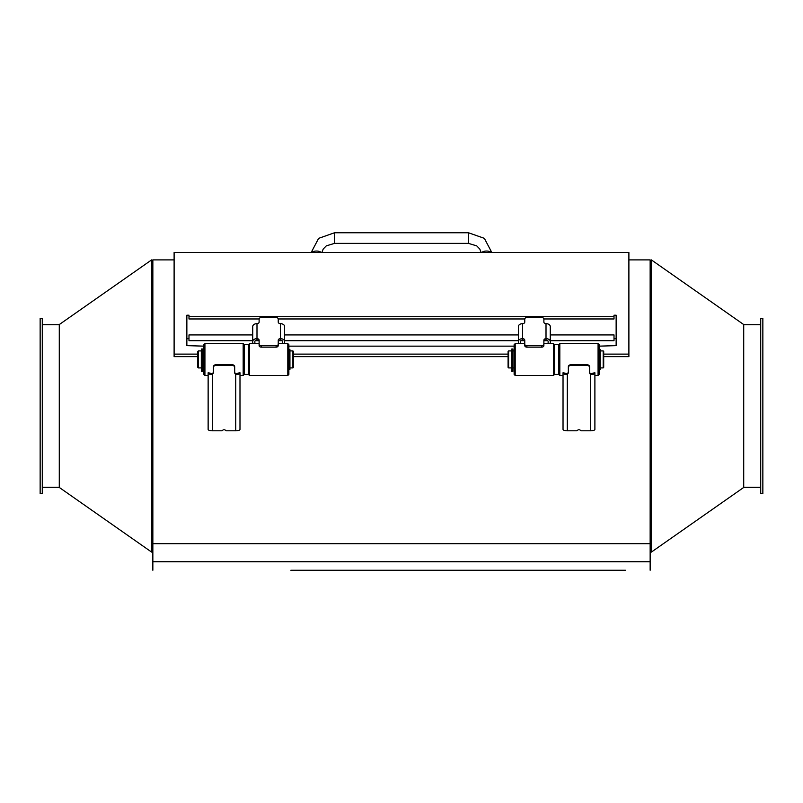<?xml version="1.0" encoding="UTF-8"?>
<svg xmlns="http://www.w3.org/2000/svg" width="803" height="803" viewBox="0 0 803 803"><rect width="100%" height="100%" fill="white"/><g stroke="black" fill="none" stroke-linecap="round" stroke-linejoin="round"><path stroke-width="1.2" d="M625.437 570.25L290.867 570.25M294.31 570.25L611.093 570.25M152.851 570.25L152.851 543.691L650.149 543.691L650.149 570.25M151.637 259.891L151.637 552.103L59.281 487.441L59.281 324.563L151.637 259.891L152.851 261.637M152.851 550.366L151.637 552.103M651.363 552.103L651.363 259.891L743.719 324.563L743.719 487.441L651.363 552.103L650.149 550.366M650.149 261.637L651.363 259.891M603.705 354.113L628.89 354.113L628.89 356.632L603.705 356.632M508.078 356.632L293.436 356.632M197.799 356.632L174.11 356.632L174.11 354.113L197.799 354.113M174.11 259.891L152.851 259.891L152.851 543.691M650.149 543.691L650.149 259.891L628.89 259.891M566.486 373.827L567.289 373.475L567.289 374.178L565.683 374.469L566.486 373.827A2.128 0.693 0 0 1 565.161 373.184L563.033 372.763L563.033 429.404A4.246 1.395 0 0 0 567.289 430.789L576.715 430.789A2.128 2.007 0 0 0 577.769 430.097A2.128 2.007 180 0 1 580.157 430.097A2.128 2.007 0 0 0 581.221 430.789L590.637 430.789A4.246 1.395 -0 0 0 594.893 429.404L594.893 372.763L592.765 373.184A2.128 0.693 0 0 1 591.108 373.857L591.59 374.539L590.637 374.328L590.637 373.636A2.128 2.007 0 0 1 589.593 371.93M598.074 375.493L599.138 374.429L599.138 344.678L598.074 343.614L598.074 375.493L594.893 375.493L594.893 372.763M565.683 374.469A4.246 1.395 180 0 1 563.033 373.184L563.033 375.493L559.821 375.493L559.821 343.614L598.074 343.614M599.138 361.571L600.202 361.571L600.202 357.114L599.138 357.114M600.202 357.114L600.202 349.646L599.138 349.646M599.138 355.368L600.202 355.368M600.202 356.412L599.138 356.412M599.138 369.45L600.202 369.45L600.202 361.571M512.856 367.714L512.856 349.004L511.792 349.004L511.792 371.367L512.856 371.367L512.856 367.714L511.792 367.714M511.581 350.911L511.581 367.915L508.61 367.915L508.61 350.911L511.581 350.911M508.61 350.911L508.078 351.443L508.078 367.383L508.61 367.915M600.202 350.911L603.183 350.911L603.183 367.915L600.202 367.915M603.183 350.911L603.705 351.443L603.705 367.383L603.183 367.915M559.821 343.614L558.768 344.678L558.768 374.429L559.821 375.493M558.768 374.429L554.512 374.429L554.512 344.678L553.448 343.614L553.448 375.493L515.195 375.493L515.195 343.614L524.76 343.614M568.343 372.08A2.55 2.409 0 0 1 567.289 373.475M567.289 430.789L567.289 374.178A2.55 2.409 180 0 0 568.343 372.773L568.343 367.543A2.128 2.007 0 0 1 570.461 365.536L587.465 365.536A2.128 2.007 0 0 1 589.593 367.543L589.593 372.562A2.128 2.007 180 0 0 590.637 374.328L590.637 430.789M589.593 367.543L589.593 366.851A2.128 2.007 180 0 0 587.465 364.843L570.461 364.843A2.128 2.007 180 0 0 568.343 366.851L568.343 367.543M594.893 373.184A4.246 1.395 180 0 1 591.59 374.539M239.987 374.62L239.987 372.753L237.859 373.164A2.128 0.693 -0 0 1 236.212 373.847L236.684 374.519L235.741 374.308L235.741 373.616A2.128 2.007 -0 0 1 234.687 371.919M211.58 373.807L212.383 373.465L212.383 374.158L210.777 374.449L211.58 373.807A2.128 0.693 0 0 1 210.256 373.164L208.138 372.753L208.138 374.62M210.777 374.449A4.246 1.385 180 0 1 208.138 373.164L208.138 429.414A4.246 1.385 -0 0 0 212.383 430.799L221.809 430.799A2.128 2.007 -0 0 0 222.873 430.097A2.128 2.007 180 0 1 225.252 430.097A2.128 2.007 -0 0 0 226.316 430.799L235.741 430.799A4.246 1.385 -0 0 0 239.987 429.414L239.987 372.753M213.437 372.06A2.55 2.409 -0 0 1 212.383 373.465M212.383 430.799L212.383 374.158A2.55 2.409 180 0 0 213.437 372.753L213.437 367.523A2.128 2.007 -0 0 1 215.555 365.516L232.559 365.516A2.128 2.007 -0 0 1 234.687 367.523L234.687 372.552A2.128 2.007 180 0 0 235.741 374.308L235.741 430.799M234.687 367.523L234.687 366.83A2.128 2.007 180 0 0 232.559 364.823L215.555 364.823A2.128 2.007 180 0 0 213.437 366.83L213.437 367.523M239.987 373.164A4.246 1.385 180 0 1 236.684 374.519M204.926 343.614L203.862 344.678L203.862 374.429L204.926 375.493L204.926 343.614L243.179 343.614L243.179 375.493L239.987 375.493M202.587 367.714L202.587 349.004L201.523 349.004L201.523 371.367L202.587 371.367L202.587 367.714L201.523 367.714M201.312 350.911L201.312 367.915L198.331 367.915L198.331 350.911L201.312 350.911M198.331 350.911L197.799 351.443L197.799 367.383L198.331 367.915M289.933 356.412L288.869 356.412M288.869 357.114L289.933 357.114L289.933 358.499L288.869 358.499M288.869 361.571L289.933 361.571L289.933 358.499M289.933 357.114L289.933 349.646L288.869 349.646M288.869 355.368L289.933 355.368M288.869 369.45L289.933 369.45L289.933 361.571M289.933 350.911L292.904 350.911L292.904 367.915L289.933 367.915M292.904 350.911L293.436 351.443L293.436 367.383L292.904 367.915M244.232 344.678L248.488 344.678L248.488 374.429L244.232 374.429L244.232 344.678L243.179 343.614M288.869 374.409L288.869 344.678L287.805 343.614L287.805 375.493L249.552 375.493L249.552 343.614L259.118 343.614M249.552 375.473L248.488 374.429M188.986 338.685L188.986 334.931L252.734 334.931L252.734 326.51L252.734 341.506A4.246 2.861 -0 0 1 256.99 338.645L256.99 340.081A2.128 1.425 -0 0 0 254.862 341.506L254.862 343.614L252.734 343.614L252.734 340.673L188.986 340.673L188.986 338.685L186.858 338.685L186.858 345.641L203.862 346.143M259.118 344.146L259.118 340.221A2.128 1.576 -0 0 0 256.99 338.645L256.99 323.649A2.128 1.576 -0 0 0 259.118 322.073L259.118 319.102A2.128 1.576 180 0 1 261.236 317.526L276.112 317.526A2.128 1.576 180 0 1 278.239 319.102L278.239 322.073A2.128 1.576 -0 0 0 280.367 323.649L280.367 338.645A4.246 2.861 -0 0 1 284.613 341.506L284.613 343.614L282.495 343.614L282.495 341.506A2.128 1.425 -0 0 0 280.367 340.081L280.367 338.645A2.128 1.576 -0 0 0 278.239 340.221L278.239 344.146A2.128 1.576 180 0 1 276.112 345.722L261.236 345.722A2.128 1.576 180 0 1 259.118 344.146L259.118 345.581A2.128 1.576 -0 0 0 261.236 347.147L261.236 345.722M252.734 341.506L252.734 343.614M256.99 340.081A2.128 1.576 180 0 1 259.118 341.646M276.112 345.722L276.112 347.147A2.128 1.576 -0 0 0 278.239 345.581L278.239 344.146M276.112 347.147L261.236 347.147M278.239 341.646A2.128 1.576 180 0 1 280.367 340.081M284.613 341.506L284.613 326.51A4.246 2.861 180 0 0 280.367 323.649M259.118 318.962L188.986 318.962L188.986 315.208L186.858 315.208L186.858 338.685M599.138 346.143L616.142 345.641L616.142 315.208L614.014 315.208L614.014 318.962L543.882 318.962M550.266 334.931L614.014 334.931L614.014 340.673L550.266 340.673L550.266 343.614L548.138 343.614L548.138 341.506A2.128 1.425 0 0 0 546.01 340.081L546.01 338.645A2.128 1.576 0 0 0 543.882 340.221L543.882 344.146A2.128 1.576 180 0 1 541.764 345.722L526.888 345.722A2.128 1.576 180 0 1 524.76 344.146L524.76 345.581A2.128 1.576 0 0 0 526.888 347.147L526.888 345.722M616.142 338.685L614.014 338.685M284.613 343.614L284.613 340.673L518.387 340.673L518.387 343.614L518.387 341.506A4.246 2.861 0 0 1 522.633 338.645L522.633 340.081A2.128 1.576 180 0 1 524.76 341.646M514.131 346.143L288.869 346.143M256.99 323.649A4.246 2.861 180 0 0 252.734 326.51M550.266 341.506L550.266 326.51A4.246 2.861 180 0 0 546.01 323.649L546.01 338.645A4.246 2.861 -0 0 1 550.266 341.506L550.266 343.614M524.76 344.146L524.76 340.221A2.128 1.576 0 0 0 522.633 338.645L522.633 323.649A2.128 1.576 0 0 0 524.76 322.073L524.76 319.102A2.128 1.576 180 0 1 526.888 317.526L541.764 317.526A2.128 1.576 180 0 1 543.882 319.102L543.882 322.073A2.128 1.576 0 0 0 546.01 323.649M541.764 345.722L541.764 347.147A2.128 1.576 0 0 0 543.882 345.581L543.882 344.146M541.764 347.147L526.888 347.147M543.882 341.646A2.128 1.576 180 0 1 546.01 340.081M522.633 340.081A2.128 1.425 0 0 0 520.505 341.506L520.505 343.614L518.387 343.614M522.633 323.649A4.246 2.861 180 0 0 518.387 326.51L518.387 341.506M293.436 354.113L508.078 354.113M628.89 354.113L628.89 252.453L174.11 252.453L174.11 354.113M515.195 343.614L514.131 344.678L514.131 374.429L515.195 375.493M553.448 343.614L543.882 343.614M42.278 378.906L42.278 318.339L40.15 318.339L40.15 493.664L42.278 493.664L42.278 378.906M760.722 433.098L760.722 493.664L762.85 493.664L762.85 318.339L760.722 318.339L760.722 433.098M152.851 561.749L650.149 561.749M491.195 252.453A5.31 2.66 180 0 0 486.508 251.048A5.31 2.66 180 0 0 481.81 252.453M491.777 252.453L484.37 238.35L468.44 232.75L468.44 243.369L476.751 245.889L479.813 249.06L481.097 252.453M468.44 232.75L334.56 232.75L334.56 243.369L468.44 243.369M311.805 252.453A5.31 2.66 -0 0 1 316.492 251.048A5.31 2.66 -0 0 1 321.19 252.453M600.202 358.499L599.138 358.499M599.138 361.37L600.202 361.37M599.138 354.113L600.202 354.113M512.856 368.457L511.792 368.457M511.792 371.127L512.856 371.127M587.465 365.536L587.465 364.843M570.461 365.536L570.461 364.843M232.559 365.516L232.559 364.823M215.555 365.516L215.555 364.823M202.587 368.457L201.523 368.457M201.523 371.127L202.587 371.127M288.869 361.37L289.933 361.37M288.869 354.113L289.933 354.113M284.613 334.931L518.387 334.931M524.771 318.962L278.229 318.962M282.094 340.673L278.701 340.673M258.656 340.673L255.264 340.673M547.736 340.673L544.344 340.673M524.299 340.673L520.906 340.673M321.903 252.453L323.218 249.01L326.299 245.859L334.56 243.369M334.56 232.75L318.63 238.35L311.223 252.453M599.138 352.567L600.202 352.567M512.856 367.915L514.131 367.915M512.856 350.911L514.131 350.911M558.768 344.678L554.512 344.678M204.926 375.493L208.138 375.493M202.587 367.915L203.862 367.915M202.587 350.911L203.862 350.911M288.869 352.567L289.933 352.567M244.232 374.429L243.179 375.493M288.869 374.429L287.805 375.493M287.805 343.614L278.239 343.614M614.014 316.693L188.986 316.693M248.488 344.678L249.552 343.614M554.512 374.429L553.448 375.493M59.281 324.713L42.278 324.713M59.281 487.291L42.278 487.291M743.719 487.291L760.722 487.291M743.719 324.713L760.722 324.713"/></g></svg>
